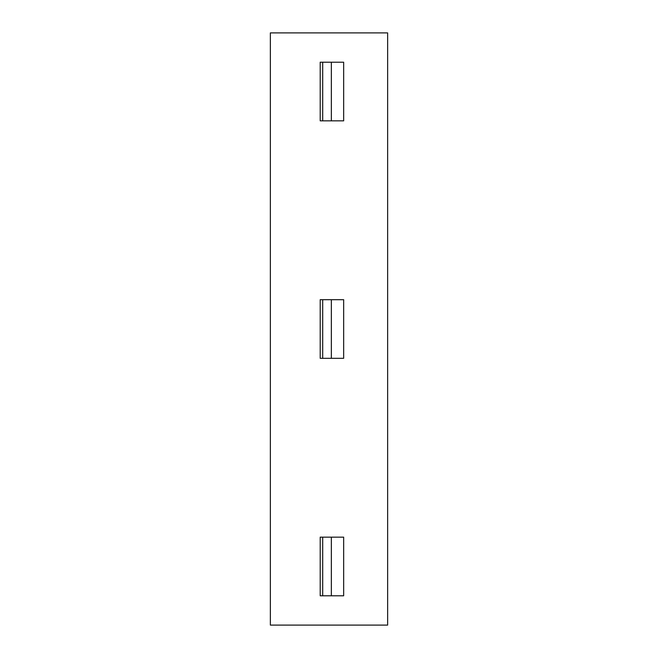 <?xml version="1.0" encoding="UTF-8"?>
<svg xmlns="http://www.w3.org/2000/svg" width="658" height="658" viewBox="0 0 658 658"><rect width="100%" height="100%" fill="white"/><g stroke="black" fill="none" stroke-linecap="round" stroke-linejoin="round"><path stroke-width="0.99" d="M270.364 32.9L387.636 32.9L387.636 625.1L270.364 625.1L270.364 32.9M331.344 595.786L343.657 595.786L343.657 537.15L331.344 537.15L331.344 595.786L320.207 595.786L320.207 537.15L331.344 537.15M331.344 358.314L343.657 358.314L343.657 299.686L331.344 299.686L331.344 358.314L320.207 358.314L320.207 299.686L331.344 299.686M331.344 120.85L343.657 120.85L343.657 62.214L331.344 62.214L331.344 120.85L320.207 120.85L320.207 62.214L322.7 62.214L322.7 120.85M331.344 62.214L322.7 62.214M322.7 537.15L322.7 595.786M322.7 299.686L322.7 358.314"/></g></svg>
